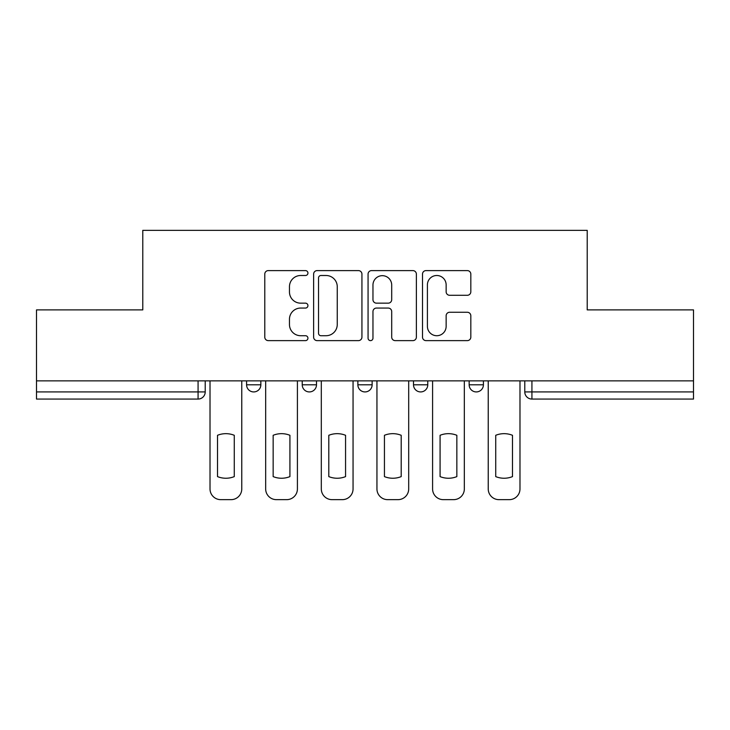 <?xml version="1.0" encoding="UTF-8"?>
<svg xmlns="http://www.w3.org/2000/svg" width="730" height="730" viewBox="0 0 730 730"><rect width="100%" height="100%" fill="white"/><g stroke="black" fill="none" stroke-linecap="round" stroke-linejoin="round"><path stroke-width="1.09" d="M307.932 273.057A2.455 2.455 0 0 0 305.487 270.602L268.284 270.602A3.504 3.504 0 0 0 264.78 274.106L264.78 337.123A3.504 3.504 0 0 0 268.284 340.627L305.487 340.627A2.455 2.455 0 0 0 307.932 338.173A2.455 2.455 0 0 0 305.487 335.718L300.669 335.718A11.205 11.205 0 0 1 289.463 324.522L289.463 319.265A11.205 11.205 0 0 1 300.669 308.06L305.487 308.06A2.455 2.455 0 0 0 307.932 305.615A2.455 2.455 0 0 0 305.487 303.16L300.669 303.16A11.205 11.205 0 0 1 289.463 291.963L289.463 286.707A11.205 11.205 0 0 1 300.669 275.502L305.487 275.502A2.455 2.455 0 0 0 307.932 273.057M413.509 380.868L413.509 384.792L427.771 384.792A7.136 7.136 0 0 1 420.644 391.928A7.136 7.136 0 0 1 413.509 384.792L413.509 380.868M467.319 295.285A3.504 3.504 0 0 0 470.823 291.781L470.823 274.106A3.504 3.504 0 0 0 467.319 270.602L426.01 270.602A3.504 3.504 0 0 0 422.506 274.106L422.506 337.123A3.504 3.504 0 0 0 426.01 340.627L467.319 340.627A3.504 3.504 0 0 0 470.823 337.123L470.823 315.771A3.504 3.504 0 0 0 467.319 312.267L449.634 312.267A3.504 3.504 0 0 0 446.139 315.771L446.139 326.356A9.362 9.362 0 0 1 436.768 335.718A9.362 9.362 0 0 1 427.406 326.356L427.406 284.873A9.362 9.362 0 0 1 436.768 275.502A9.362 9.362 0 0 1 446.139 284.873L446.139 291.781A3.504 3.504 0 0 0 449.634 295.285L467.319 295.285M36.5 380.868L36.5 309.894L142.788 309.894L142.788 230.351L587.212 230.351L587.212 309.894L693.5 309.894L693.5 380.868L36.5 380.868L36.5 391.928L205.212 391.928L205.212 380.868L205.212 391.928A7.136 7.136 0 0 1 198.076 399.064L36.5 399.064L36.5 391.928M361.934 274.106A3.504 3.504 0 0 0 358.439 270.602L317.121 270.602A3.504 3.504 0 0 0 313.626 274.106L313.626 337.123A3.504 3.504 0 0 0 317.121 340.627L358.439 340.627A3.504 3.504 0 0 0 361.934 337.123L361.934 274.106M371.561 270.602L412.879 270.602A3.504 3.504 0 0 1 416.374 274.106L416.374 337.123A3.504 3.504 0 0 1 412.879 340.627L395.195 340.627A3.504 3.504 0 0 1 391.7 337.123L391.7 311.564A3.504 3.504 0 0 0 388.196 308.06L376.47 308.06A3.504 3.504 0 0 0 372.966 311.564L372.966 338.173A2.455 2.455 0 0 1 370.512 340.627A2.455 2.455 0 0 1 368.066 338.173L368.066 274.106A3.504 3.504 0 0 1 371.561 270.602M524.788 380.868L524.788 391.928L693.5 391.928L693.5 399.064L531.924 399.064A7.136 7.136 0 0 1 524.788 391.928M693.5 380.868L693.5 391.928M483.415 380.868L483.415 384.792A7.136 7.136 0 0 1 476.279 391.928A7.136 7.136 0 0 1 469.153 384.792A7.136 7.136 0 0 0 476.279 391.928A7.136 7.136 0 0 0 483.415 384.792L483.415 380.868M469.153 380.868L469.153 384.792L483.415 384.792M427.771 380.868L427.771 384.792M372.136 380.868L372.136 384.792A7.136 7.136 0 0 1 365 391.928A7.136 7.136 0 0 1 357.864 384.792A7.136 7.136 0 0 0 365 391.928A7.136 7.136 0 0 0 372.136 384.792L357.864 384.792L357.864 380.868M302.229 380.868L302.229 384.792L316.491 384.792L316.491 380.868L316.491 384.792A7.136 7.136 0 0 1 309.356 391.928A7.136 7.136 0 0 1 302.229 384.792A7.136 7.136 0 0 0 309.356 391.928M246.585 380.868L246.585 384.792L260.847 384.792L260.847 380.868L260.847 384.792A7.136 7.136 0 0 1 253.721 391.928A7.136 7.136 0 0 1 246.585 384.792A7.136 7.136 0 0 0 253.721 391.928M198.076 380.868L198.076 399.064A7.136 7.136 0 0 0 205.212 391.928M320.972 275.502A2.455 2.455 0 0 0 318.526 277.957L318.526 333.272A2.455 2.455 0 0 0 320.972 335.718L326.054 335.718A11.205 11.205 0 0 0 337.251 324.522L337.251 286.707A11.205 11.205 0 0 0 326.054 275.502L320.972 275.502M391.7 285.047A9.362 9.362 0 0 0 382.328 275.675A9.362 9.362 0 0 0 372.966 285.047L372.966 299.665A3.504 3.504 0 0 0 376.47 303.16L388.196 303.16A3.504 3.504 0 0 0 391.7 299.665L391.7 285.047M217.513 435.299L217.513 476.608A22.292 22.292 0 0 0 234.275 476.608A22.292 22.292 0 0 1 217.513 476.608L217.513 435.299A22.292 22.292 0 0 1 234.275 435.299A22.292 22.292 0 0 0 217.513 435.299M234.275 435.299L234.275 476.608L234.275 435.299M210.021 488.945L210.021 380.868L210.021 488.945A10.704 10.704 0 0 0 220.725 499.648L231.063 499.648A10.704 10.704 0 0 0 241.767 488.945L241.767 380.868L241.767 488.945M220.725 499.648L231.063 499.648M273.157 435.299L273.157 476.608A22.292 22.292 0 0 0 289.92 476.608A22.292 22.292 0 0 1 273.157 476.608L273.157 435.299A22.292 22.292 0 0 1 289.92 435.299L289.92 476.608L289.92 435.299M265.665 488.945L265.665 380.868L265.665 488.945A10.704 10.704 0 0 0 276.369 499.648L286.707 499.648A10.704 10.704 0 0 0 297.411 488.945L297.411 380.868L297.411 488.945M328.801 435.299L328.801 476.608A22.292 22.292 0 0 0 345.564 476.608A22.292 22.292 0 0 1 328.801 476.608L328.801 435.299A22.292 22.292 0 0 1 345.564 435.299L345.564 476.608L345.564 435.299M321.31 488.945L321.31 380.868L321.31 488.945A10.704 10.704 0 0 0 332.004 499.648L342.352 499.648A10.704 10.704 0 0 0 353.055 488.945L353.055 380.868L353.055 488.945M276.369 499.648L286.707 499.648M332.004 499.648L342.352 499.648M384.436 435.299L384.436 476.608A22.292 22.292 0 0 0 401.199 476.608A22.292 22.292 0 0 1 384.436 476.608L384.436 435.299A22.292 22.292 0 0 1 401.199 435.299L401.199 476.608L401.199 435.299M376.945 488.945L376.945 380.868L376.945 488.945A10.704 10.704 0 0 0 387.648 499.648L397.996 499.648A10.704 10.704 0 0 0 408.69 488.945L408.69 380.868L408.69 488.945M440.08 435.299L440.08 476.608L440.08 435.299A22.292 22.292 0 0 1 456.843 435.299L456.843 476.608A22.292 22.292 0 0 1 440.08 476.608M432.589 488.945L432.589 380.868L432.589 488.945A10.704 10.704 0 0 0 443.293 499.648L453.631 499.648A10.704 10.704 0 0 0 464.335 488.945L464.335 380.868L464.335 488.945M495.725 435.299L495.725 476.608L495.725 435.299A22.292 22.292 0 0 1 512.487 435.299L512.487 476.608A22.292 22.292 0 0 1 495.725 476.608M488.233 488.945L488.233 380.868L488.233 488.945A10.704 10.704 0 0 0 498.937 499.648L509.275 499.648A10.704 10.704 0 0 0 519.979 488.945L519.979 380.868L519.979 488.945M387.648 499.648L397.996 499.648M456.843 435.299L456.843 476.608M443.293 499.648L453.631 499.648M512.487 435.299L512.487 476.608M498.937 499.648L509.275 499.648M531.924 380.868L531.924 399.064"/></g></svg>
